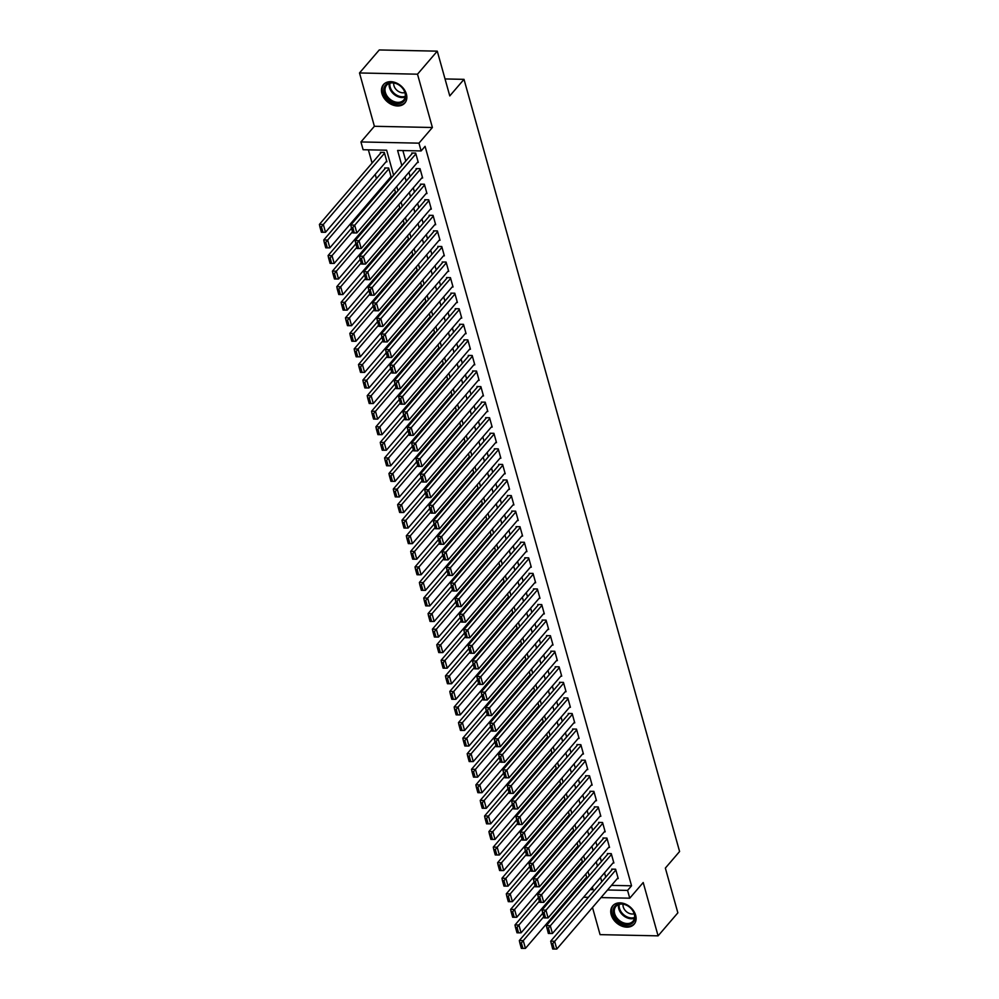 <?xml version="1.0" encoding="UTF-8"?>
<svg xmlns="http://www.w3.org/2000/svg" width="999" height="999" viewBox="0 0 999 999"><rect width="100%" height="100%" fill="white"/><g stroke="black" fill="none" stroke-linecap="round" stroke-linejoin="round"><path stroke-width="1.5" d="M381.918 93.556A14.111 10.465 -139.3 0 0 392.282 104.808A14.111 10.465 -139.3 0 0 404.857 103.009A14.111 10.465 -139.3 0 0 406.381 94.068A14.111 10.465 -139.3 0 0 396.029 82.83A14.111 10.465 -139.3 0 0 383.454 84.615A14.111 10.465 -139.3 0 0 381.918 93.556M611.201 914.759A14.111 10.465 -139.3 0 0 621.565 925.998A14.111 10.465 -139.3 0 0 634.14 924.2A14.111 10.465 -139.3 0 0 635.664 915.271A14.111 10.465 -139.3 0 0 625.312 904.02A14.111 10.465 -139.3 0 0 612.724 905.818A14.111 10.465 -139.3 0 0 611.201 914.759M393.606 175.187L386.638 150.212L363.112 149.725L360.939 141.945L418.956 143.157L421.128 150.936L397.602 150.449L401.835 165.597M374.388 126.286L432.392 127.497L417.507 74.188L437.275 51.161L379.27 49.95L359.503 72.964L374.388 126.286L360.939 141.945M592.494 907.479L600.074 934.639L658.091 935.851L643.206 882.529L629.757 898.188L600.986 897.589M571.553 896.278L571.216 895.079M368.381 149.838L372.078 163.074M375.237 174.363L376.423 178.646M379.583 189.935L379.907 191.121M383.928 205.494L384.253 206.693M388.274 221.066L388.611 222.253M392.619 236.638L392.957 237.824M396.965 252.198L397.302 253.396M401.311 267.769L401.648 268.956M405.656 283.341L405.994 284.528M410.002 298.901L410.339 300.1M414.348 314.473L414.685 315.659M418.693 330.045L419.031 331.231M423.039 345.604L423.376 346.803M427.397 361.176L427.722 362.362M431.743 376.748L432.067 377.934M436.088 392.307L436.413 393.506M440.434 407.879L440.759 409.066M444.78 423.451L445.104 424.637M449.125 439.011L449.463 440.209M453.471 454.582L453.808 455.769M457.817 470.154L458.154 471.341M462.162 485.714L462.5 486.913M466.508 501.286L466.845 502.472M470.854 516.858L471.191 518.044M475.199 532.417L475.536 533.616M479.545 547.989L479.882 549.175M483.891 563.561L484.228 564.747M488.249 579.12L488.573 580.319M492.594 594.692L492.919 595.879M496.94 610.264L497.265 611.45M501.286 625.824L501.61 627.022M505.631 641.395L505.969 642.582M509.977 656.967L510.314 658.154M514.323 672.527L514.66 673.726M518.668 688.099L519.005 689.285M523.014 703.658L523.351 704.857M527.36 719.23L527.697 720.429M531.705 734.802L532.042 735.988M536.051 750.361L536.388 751.56M540.397 765.933L540.734 767.132M544.755 781.505L545.079 782.692M549.1 797.065L549.425 798.263M553.446 812.637L553.771 813.835M557.792 828.208L558.116 829.395M562.137 843.768L562.462 844.967M566.483 859.34L566.82 860.539M570.829 874.912L571.166 876.098M417.507 74.188L359.503 72.964M437.275 51.161L449.775 95.916L464.011 79.346L679.595 851.51L665.359 868.081L677.859 912.836L658.091 935.851M417.407 162.425L418.281 162.437L415.671 153.097L411.75 153.022L411.963 153.796M421.753 177.997L422.627 178.009L420.017 168.669L416.096 168.594L416.308 169.368M426.098 193.556L426.973 193.581L424.363 184.241L420.442 184.153L420.654 184.94M430.444 209.128L431.318 209.141L428.708 199.8L424.787 199.725L425 200.499M434.79 224.7L435.664 224.713L433.054 215.372L429.133 215.297L429.358 216.071M439.135 240.26L440.01 240.284L437.4 230.944L433.479 230.856L433.703 231.643M443.481 255.831L444.355 255.844L441.745 246.503L437.824 246.428L438.049 247.203M447.827 271.403L448.701 271.416L446.091 262.075L442.17 262L442.395 262.774M452.172 286.963L453.047 286.988L450.437 277.647L446.516 277.56L446.74 278.346M456.531 302.535L457.392 302.547L454.782 293.207L450.861 293.132L451.086 293.906M460.876 318.107L461.738 318.119L459.128 308.778L455.219 308.703L455.432 309.478M465.222 333.666L466.083 333.691L463.486 324.35L459.565 324.263L459.777 325.05M469.567 349.238L470.429 349.25L467.832 339.91L463.911 339.835L464.123 340.609M473.913 364.81L474.787 364.822L472.177 355.482L468.256 355.407L468.469 356.181M478.259 380.369L479.133 380.394L476.523 371.054L472.602 370.966L472.814 371.753M482.604 395.941L483.479 395.954L480.869 386.613L476.948 386.538L477.16 387.312M486.95 411.513L487.824 411.526L485.214 402.185L481.293 402.098L481.506 402.884M491.296 427.072L492.17 427.097L489.56 417.757L485.639 417.669L485.851 418.444M495.641 442.644L496.515 442.657L493.906 433.316L489.985 433.241L490.209 434.016M499.987 458.216L500.861 458.229L498.251 448.888L494.33 448.801L494.555 449.587M504.333 473.776L505.207 473.801L502.597 464.46L498.676 464.373L498.901 465.147M508.678 489.348L509.552 489.36L506.943 480.019L503.021 479.945L503.246 480.719M513.024 504.92L513.898 504.932L511.288 495.591L507.367 495.504L507.592 496.291M517.382 520.479L518.244 520.504L515.634 511.163L511.725 511.076L511.938 511.85M521.728 536.051L522.589 536.063L519.98 526.723L516.071 526.648L516.283 527.422M526.073 551.623L526.935 551.635L524.338 542.295L520.417 542.207L520.629 542.994M530.419 567.182L531.281 567.207L528.683 557.867L524.762 557.779L524.975 558.553M534.765 582.754L535.639 582.767L533.029 573.426L529.108 573.351L529.32 574.125M539.11 598.326L539.984 598.339L537.375 588.998L533.454 588.911L533.666 589.697M543.456 613.886L544.33 613.91L541.72 604.57L537.799 604.482L538.011 605.257M547.802 629.457L548.676 629.47L546.066 620.129L542.145 620.054L542.357 620.829M552.147 645.029L553.021 645.042L550.412 635.701L546.49 635.614L546.715 636.4M556.493 660.589L557.367 660.614L554.757 651.273L550.836 651.186L551.061 651.96M560.839 676.161L561.713 676.173L559.103 666.832L555.182 666.758L555.407 667.532M565.184 691.733L566.058 691.745L563.448 682.404L559.527 682.317L559.752 683.104M569.53 707.292L570.404 707.317L567.794 697.976L563.873 697.889L564.098 698.663M573.888 722.864L574.75 722.876L572.14 713.536L568.219 713.461L568.443 714.235M578.234 738.436L579.095 738.448L576.485 729.108L572.577 729.02L572.789 729.807M582.579 753.995L583.441 754.02L580.844 744.68L576.923 744.592L577.135 745.366M586.925 769.567L587.787 769.58L585.189 760.239L581.268 760.164L581.48 760.938M591.271 785.127L592.145 785.152L589.535 775.811L585.614 775.724L585.826 776.51M595.616 800.699L596.49 800.723L593.881 791.383L589.959 791.295L590.172 792.07M599.962 816.27L600.836 816.283L598.226 806.942L594.305 806.867L594.517 807.642M604.308 831.83L605.182 831.855L602.572 822.514L598.651 822.427L598.863 823.213M608.653 847.402L609.527 847.427L606.917 838.086L602.996 837.999L603.209 838.773M612.999 862.974L613.873 862.986L611.263 853.646L607.342 853.571L607.567 854.345M390.397 177.335L391.271 177.36L388.661 168.019L384.74 167.932L384.952 168.706M580.119 884.727L581.443 884.752M585.988 877.884L586.863 877.896L585.776 874.038M581.643 862.312L582.517 862.337L581.43 858.466M577.297 846.752L578.171 846.765L577.085 842.906M572.951 831.18L573.826 831.193L572.739 827.334M568.606 815.609L569.48 815.634L568.394 811.762M564.26 800.049L565.134 800.062L564.048 796.203M559.915 784.477L560.776 784.49L559.702 780.631M555.569 768.905L556.431 768.93L555.357 765.059M551.223 753.346L552.085 753.358L551.011 749.5M546.878 737.774L547.739 737.786L546.665 733.928M542.519 722.202L543.394 722.227L542.32 718.356M538.174 706.643L539.048 706.655L537.974 702.796M533.828 691.071L534.702 691.083L533.628 687.225M529.482 675.499L530.357 675.524L529.283 671.653M525.137 659.939L526.011 659.952L524.925 656.093M520.791 644.367L521.665 644.38L520.579 640.521M516.446 628.796L517.32 628.821L516.233 624.949M512.1 613.236L512.974 613.249L511.888 609.39M507.754 597.664L508.628 597.677L507.542 593.818M503.409 582.092L504.27 582.117L503.196 578.246M499.063 566.533L499.925 566.545L498.851 562.687M494.717 550.961L495.579 550.973L494.505 547.115M490.372 535.389L491.233 535.414L490.159 531.543M486.014 519.83L486.888 519.842L485.814 515.984M481.668 504.258L482.542 504.27L481.468 500.412M477.322 488.686L478.196 488.711L477.122 484.84M472.977 473.126L473.851 473.139L472.777 469.28M468.631 457.554L469.505 457.579L468.419 453.708M464.285 441.983L465.159 442.008L464.073 438.136M459.94 426.423L460.814 426.436L459.727 422.577M455.594 410.851L456.468 410.876L455.382 407.005M451.248 395.279L452.122 395.304L451.036 391.433M446.903 379.72L447.777 379.732L446.69 375.874M442.557 364.148L443.419 364.173L442.345 360.302M438.211 348.576L439.073 348.601L437.999 344.73M433.866 333.017L434.727 333.029L433.653 329.171M429.52 317.445L430.382 317.47L429.308 313.599M425.162 301.873L426.036 301.898L424.962 298.027M420.816 286.313L421.69 286.326L420.616 282.467M416.471 270.741L417.345 270.766L416.271 266.895M412.125 255.17L412.999 255.195L411.913 251.323M407.779 239.61L408.653 239.623L407.567 235.764M403.434 224.038L404.308 224.063L403.221 220.192M399.088 208.466L399.962 208.491L398.876 204.62M394.742 192.907L395.616 192.919L394.53 189.061M386.051 161.763L386.913 161.788L384.315 152.447L380.394 152.36L380.607 153.147M611.475 885.376L631.543 885.801L425.075 146.341L421.128 150.936M402.872 150.562L405.794 160.989M408.941 172.278L410.139 176.561M413.286 187.849L414.485 192.12M417.632 203.409L418.831 207.692M421.978 218.981L423.176 223.264M426.323 234.553L427.522 238.823M430.669 250.112L431.868 254.395M435.027 265.684L436.213 269.967M439.373 281.256L440.559 285.527M443.718 296.815L444.905 301.099M448.064 312.387L449.25 316.671M452.41 327.959L453.596 332.23M456.755 343.519L457.954 347.802M461.101 359.091L462.3 363.374M465.447 374.662L466.645 378.933M469.792 390.222L470.991 394.505M474.138 405.794L475.337 410.077M478.484 421.366L479.682 425.636M482.829 436.925L484.028 441.208M487.175 452.497L488.374 456.78M491.533 468.069L492.719 472.34M495.879 483.628L497.065 487.912M500.224 499.2L501.411 503.484M504.57 514.772L505.756 519.043M508.916 530.332L510.102 534.615M513.261 545.904L514.46 550.187M517.607 561.475L518.806 565.746M521.953 577.035L523.151 581.318M526.298 592.607L527.497 596.89M530.644 608.179L531.843 612.449M534.989 623.738L536.188 628.021M539.335 639.31L540.534 643.593M543.681 654.882L544.88 659.153M548.026 670.441L549.225 674.725M552.385 686.013L553.571 690.297M556.73 701.585L557.917 705.856M561.076 717.145L562.262 721.428M565.422 732.717L566.608 737M569.767 748.288L570.966 752.559M574.113 763.848L575.312 768.131M578.458 779.42L579.657 783.703M582.804 794.992L584.003 799.262M587.15 810.551L588.349 814.834M591.495 826.123L592.694 830.406M595.841 841.695L597.04 845.966M600.187 857.254L601.386 861.538M604.532 872.826L605.731 877.11M617.345 878.533L618.219 878.558L615.609 869.217L611.688 869.13L611.912 869.917M464.011 79.346L445.03 78.946M432.392 127.497L418.956 143.157M631.543 885.801L627.584 890.409L629.757 898.188M590.109 889.622L593.094 889.684L592.345 887.012M589.198 875.723L587.999 871.453M584.852 860.164L583.653 855.881M580.506 844.592L579.308 840.309M576.161 829.02L574.962 824.749M571.815 813.461L570.616 809.178M567.469 797.889L566.271 793.606M563.124 782.317L561.925 778.046M558.778 766.757L557.579 762.474M554.42 751.186L553.234 746.902M550.074 735.614L548.888 731.343M545.729 720.054L544.542 715.771M541.383 704.482L540.197 700.199M537.037 688.91L535.839 684.64M532.692 673.351L531.493 669.068M528.346 657.779L527.147 653.496M524 642.207L522.802 637.936M519.655 626.648L518.456 622.365M515.309 611.076L514.11 606.793M510.964 595.504L509.765 591.233M506.618 579.944L505.419 575.661M502.272 564.373L501.073 560.089M497.914 548.801L496.728 544.53M493.568 533.241L492.382 528.958M489.223 517.669L488.036 513.399M484.877 502.097L483.691 497.827M480.531 486.538L479.345 482.255M476.186 470.966L474.987 466.695M471.84 455.394L470.641 451.123M467.495 439.835L466.296 435.552M463.149 424.263L461.95 419.992M458.803 408.691L457.604 404.42M454.458 393.131L453.259 388.848M450.112 377.56L448.913 373.289M445.766 361.988L444.567 357.717M441.408 346.428L440.222 342.145M437.062 330.856L435.876 326.586M432.717 315.284L431.531 311.014M428.371 299.725L427.185 295.442M424.026 284.153L422.839 279.882M419.68 268.581L418.481 264.31M415.334 253.022L414.135 248.739M410.989 237.45L409.79 233.179M406.643 221.878L405.444 217.607M402.297 206.318L401.099 202.035M397.952 190.747L396.753 186.476M576.161 889.322L577.497 889.36M588.374 897.327L583.591 897.227M607.517 889.984L627.584 890.409M404.982 176.885L406.181 181.156M409.34 192.457L410.527 196.728M413.686 208.017L414.872 212.3M418.032 223.589L419.218 227.859M422.377 239.148L423.564 243.431M426.723 254.72L427.922 259.003M431.068 270.292L432.267 274.563M435.414 285.851L436.613 290.135M439.76 301.423L440.959 305.706M444.105 316.995L445.304 321.266M448.451 332.555L449.65 336.838M452.797 348.127L453.996 352.41M457.142 363.698L458.341 367.969M461.488 379.258L462.687 383.541M465.846 394.83L467.033 399.113M470.192 410.402L471.378 414.672M474.537 425.961L475.724 430.244M478.883 441.533L480.069 445.816M483.229 457.105L484.415 461.376M487.574 472.664L488.773 476.948M491.92 488.236L493.119 492.519M496.266 503.808L497.465 508.079M500.611 519.368L501.81 523.651M504.957 534.94L506.156 539.223M509.303 550.511L510.501 554.782M513.648 566.071L514.847 570.354M517.994 581.643L519.193 585.926M522.34 597.215L523.538 601.485M526.698 612.774L527.884 617.057M531.043 628.346L532.23 632.629M535.389 643.918L536.575 648.189M539.735 659.477L540.921 663.761M544.08 675.049L545.279 679.332M548.426 690.621L549.625 694.892M552.772 706.181L553.97 710.464M557.117 721.753L558.316 726.036M561.463 737.324L562.662 741.595M565.809 752.884L567.007 757.167M570.154 768.456L571.353 772.739M574.5 784.028L575.699 788.298M578.846 799.587L580.044 803.87M583.204 815.159L584.39 819.442M587.549 830.731L588.736 835.002M591.895 846.29L593.081 850.574M596.241 861.862L597.427 866.145M600.586 877.434L601.773 881.705M618.006 877.784L556.793 949.05L554.62 941.258L550.699 941.183L552.697 949.013L554.27 949.05L552.747 943.605L551.173 943.568M612.562 869.155L550.699 941.183M615.834 869.992L552.747 943.605M554.27 949.05L556.793 949.05M542.719 913.298L519.343 940.521L523.264 940.608L543.706 916.807M586.638 877.122L525.437 948.388L522.914 948.388L521.391 942.944L519.817 942.906L521.341 948.363L522.914 948.388M521.391 942.944L523.264 940.608L525.437 948.388M519.817 942.906L519.343 940.521M634.652 914.497A12.213 9.053 40.7 0 1 626.997 924.787A12.213 9.053 40.7 0 1 613.486 914.048A12.213 9.053 40.7 0 1 621.128 903.77A12.213 9.053 40.7 0 1 634.652 914.497M614.66 913.61A11.301 8.379 -139.3 0 0 622.964 922.614A11.301 8.379 -139.3 0 0 633.041 921.178A11.301 8.379 -139.3 0 0 634.265 914.023A11.301 8.379 -139.3 0 0 625.961 905.007A11.301 8.379 -139.3 0 0 615.884 906.443A11.301 8.379 -139.3 0 0 614.66 913.61M623.064 904.195A8.054 5.969 -139.3 0 0 623.264 906.942A8.054 5.969 -139.3 0 0 634.178 913.735M613.436 905.144L613.573 904.982A14.023 10.39 -139.3 0 0 613.436 905.144A14.023 10.39 -139.3 0 0 611.912 914.023A14.023 10.39 -139.3 0 0 622.202 925.186A14.023 10.39 -139.3 0 0 634.702 923.413A14.023 10.39 -139.3 0 0 634.852 923.226M402.622 102.285A12.213 9.053 40.7 0 1 387.088 98.139A12.213 9.053 40.7 0 1 386.95 83.866A12.213 9.053 40.7 0 1 402.485 88.012A12.213 9.053 40.7 0 1 402.622 102.285M387.924 84.091A11.301 8.379 -139.3 0 0 386.601 85.252A11.301 8.379 -139.3 0 0 388.848 98.177A11.301 8.379 -139.3 0 0 402.435 101.149A11.301 8.379 -139.3 0 0 403.758 99.987A11.301 8.379 -139.3 0 0 401.511 87.063A11.301 8.379 -139.3 0 0 387.924 84.091M393.781 83.004A8.054 5.969 -139.3 0 0 397.065 90.422A8.054 5.969 -139.3 0 0 404.895 92.545M384.153 83.941L384.29 83.779A14.023 10.39 -139.3 0 0 384.153 83.941A14.023 10.39 -139.3 0 0 386.938 99.962A14.023 10.39 -139.3 0 0 403.783 103.659A14.023 10.39 -139.3 0 0 405.419 102.21A14.023 10.39 -139.3 0 0 405.569 102.035M613.648 862.212L552.447 933.478L550.274 925.698L546.353 925.611L548.351 933.453L549.925 933.478L548.401 928.034L546.828 927.996M608.216 853.583L546.353 925.611M611.475 854.432L548.401 928.034M549.925 933.478L552.447 933.478M609.303 846.64L548.101 917.906L545.929 910.126L542.007 910.039L544.005 917.881L545.566 917.919L544.055 912.462L542.482 912.437M603.871 838.011L542.007 910.039M607.13 838.86L544.055 912.462M545.566 917.919L548.101 917.906M604.957 831.081L543.756 902.347L541.583 894.555L537.662 894.48L539.66 902.309L541.221 902.347L539.71 896.902L538.136 896.865M599.525 822.452L537.662 894.48M602.784 823.288L539.71 896.902M541.221 902.347L543.756 902.347M600.611 815.509L539.41 886.775L537.237 878.995L533.316 878.908L535.314 886.75L536.875 886.775L535.364 881.33L533.791 881.293M595.179 806.88L533.316 878.908M598.438 807.729L535.364 881.33M536.875 886.775L539.41 886.775M538.374 897.726L514.997 924.962L518.918 925.037L539.36 901.235M582.292 861.55L521.091 932.816L518.556 932.829L517.045 927.372L515.472 927.347L516.995 932.791L518.556 932.829M517.045 927.372L518.918 925.037L521.091 932.816M515.472 927.347L514.997 924.962M534.028 882.167L510.651 909.39L514.572 909.465L535.014 885.676M577.946 845.991L516.745 917.257L514.21 917.257L512.699 911.812L511.126 911.775L512.649 917.232L514.21 917.257M512.699 911.812L514.572 909.465L516.745 917.257M511.126 911.775L510.651 909.39M529.682 866.595L506.306 893.818L510.227 893.905L530.669 870.104M573.601 830.419L512.4 901.685L509.865 901.685L508.354 896.24L506.78 896.215L508.304 901.66L509.865 901.685M508.354 896.24L510.227 893.905L512.4 901.685M506.78 896.215L506.306 893.818M525.337 851.023L501.96 878.258L505.881 878.333L526.323 854.532M569.255 814.847L508.054 886.113L505.519 886.125L503.996 880.668L502.435 880.643L503.958 886.088L505.519 886.125M503.996 880.668L505.881 878.333L508.054 886.113M502.435 880.643L501.96 878.258M596.266 799.937L535.064 871.203L532.892 863.423L528.971 863.336L530.968 871.178L532.529 871.215L531.006 865.758L529.445 865.733M590.834 791.32L528.971 863.336M594.093 792.157L531.006 865.758M532.529 871.215L535.064 871.203M520.991 835.464L497.614 862.686L501.535 862.761L521.977 838.973M564.91 799.287L503.708 870.554L501.173 870.554L499.65 865.109L498.089 865.072L499.612 870.529L501.173 870.554M499.65 865.109L501.535 862.761L503.708 870.554M498.089 865.072L497.614 862.686M591.92 784.377L530.719 855.644L528.546 847.851L524.625 847.776L526.623 855.606L528.184 855.644L526.66 850.199L525.099 850.161M586.475 775.748L524.625 847.776M589.747 776.585L526.66 850.199M528.184 855.644L530.719 855.644M516.645 819.892L493.269 847.115L497.19 847.202L517.619 823.401M560.564 783.716L499.363 854.982L496.828 854.982L495.304 849.537L493.743 849.512L495.267 854.957L496.828 854.982M495.304 849.537L497.19 847.202L499.363 854.982M493.743 849.512L493.269 847.115M587.574 768.805L526.373 840.072L524.2 832.292L520.279 832.204L522.277 840.047L523.838 840.072L522.315 834.627L520.754 834.59M582.13 760.177L520.279 832.204M585.402 761.026L522.315 834.627M523.838 840.072L526.373 840.072M512.3 804.332L488.923 831.555L492.844 831.63L513.274 807.829M556.218 768.144L495.017 839.41L492.482 839.422L490.959 833.965L489.398 833.94L490.909 839.385L492.482 839.422M490.959 833.965L492.844 831.63L495.017 839.41M489.398 833.94L488.923 831.555M583.229 753.234L522.027 824.5L519.855 816.72L515.934 816.633L517.919 824.475L519.492 824.512L517.969 819.055L516.408 819.03M577.784 744.617L515.934 816.633M581.056 745.454L517.969 819.055M519.492 824.512L522.027 824.5M507.954 788.76L484.577 815.983L488.499 816.058L508.928 792.269M551.873 752.584L490.671 823.85L488.136 823.85L486.613 818.406L485.052 818.368L486.563 823.825L488.136 823.85M486.613 818.406L488.499 816.058L490.671 823.85M485.052 818.368L484.577 815.983M578.883 737.674L517.682 808.94L515.509 801.148L511.588 801.073L513.573 808.903L515.147 808.94L513.623 803.496L512.062 803.458M573.438 729.045L511.588 801.073M576.71 729.882L513.623 803.496M515.147 808.94L517.682 808.94M574.537 722.102L513.324 793.368L511.151 785.589L507.242 785.501L509.228 793.343L510.801 793.368L509.278 787.924L507.717 787.886M569.093 713.473L507.242 785.501M572.365 714.322L509.278 787.924M510.801 793.368L513.324 793.368M570.192 706.53L508.978 777.796L506.805 770.017L502.897 769.929L504.882 777.771L506.456 777.809L504.932 772.352L503.359 772.327M564.747 697.914L502.897 769.929M568.019 698.751L504.932 772.352M506.456 777.809L508.978 777.796M565.846 690.971L504.632 762.237L502.46 754.445L498.538 754.37L500.536 762.2L502.11 762.237L500.586 756.792L499.013 756.755M560.402 682.342L498.538 754.37M563.673 683.179L500.586 756.792M502.11 762.237L504.632 762.237M561.5 675.399L500.287 746.665L498.114 738.885L494.193 738.798L496.191 746.64L497.764 746.665L496.241 741.221L494.667 741.183M556.056 666.77L494.193 738.798M559.328 667.619L496.241 741.221M497.764 746.665L500.287 746.665M557.155 659.827L495.941 731.093L493.768 723.313L489.847 723.226L491.845 731.068L493.419 731.106L491.895 725.649L490.322 725.624M551.71 651.211L489.847 723.226M554.969 652.047L491.895 725.649M493.419 731.106L495.941 731.093M552.797 644.268L491.595 715.534L489.423 707.742L485.502 707.667L487.5 715.496L489.073 715.534L487.549 710.089L485.976 710.052M547.365 635.639L485.502 707.667M550.624 636.475L487.549 710.089M489.073 715.534L491.595 715.534M548.451 628.696L487.25 699.962L485.077 692.182L481.156 692.095L483.154 699.937L484.715 699.962L483.204 694.517L481.63 694.48M543.019 620.067L481.156 692.095M546.278 620.916L483.204 694.517M484.715 699.962L487.25 699.962M544.105 613.124L482.904 684.39L480.731 676.61L476.81 676.523L478.808 684.365L480.369 684.402L478.858 678.945L477.285 678.92M538.673 604.507L476.81 676.523M541.933 605.344L478.858 678.945M480.369 684.402L482.904 684.39M539.76 597.564L478.558 668.831L476.386 661.038L472.465 660.963L474.463 668.793L476.024 668.831L474.5 663.386L472.939 663.348M534.328 588.935L472.465 660.963M537.587 589.772L474.5 663.386M476.024 668.831L478.558 668.831M535.414 581.992L474.213 653.259L472.04 645.479L468.119 645.391L470.117 653.234L471.678 653.259L470.154 647.814L468.593 647.777M529.97 573.364L468.119 645.391M533.241 574.213L470.154 647.814M471.678 653.259L474.213 653.259M531.068 566.421L469.867 637.687L467.694 629.907L463.773 629.82L465.771 637.662L467.332 637.699L465.809 632.242L464.248 632.217M525.624 557.804L463.773 629.82M528.896 558.641L465.809 632.242M467.332 637.699L469.867 637.687M503.608 773.189L480.232 800.411L484.14 800.499L504.582 776.698M547.527 737.012L486.313 808.278L483.791 808.278L482.267 802.834L480.706 802.809L482.217 808.253L483.791 808.278M482.267 802.834L484.14 800.499L486.313 808.278M480.706 802.809L480.232 800.411M499.263 757.629L475.874 784.852L479.795 784.927L500.237 761.126M543.181 721.44L481.968 792.707L479.445 792.719L477.922 787.274L476.348 787.237L477.872 792.682L479.445 792.719M477.922 787.274L479.795 784.927L481.968 792.707M476.348 787.237L475.874 784.852M494.917 742.057L471.528 769.28L475.449 769.355L495.891 745.566M538.836 705.881L477.622 777.147L475.099 777.147L473.576 771.703L472.003 771.665L473.526 777.122L475.099 777.147M473.576 771.703L475.449 769.355L477.622 777.147M472.003 771.665L471.528 769.28M490.571 726.485L467.182 753.708L471.103 753.795L491.545 729.994M534.49 690.309L473.276 761.575L470.754 761.588L469.23 756.131L467.657 756.106L469.18 761.55L470.754 761.588M469.23 756.131L471.103 753.795L473.276 761.575M467.657 756.106L467.182 753.708M486.226 710.926L462.837 738.149L466.758 738.224L487.2 714.422M530.144 674.737L468.931 746.003L466.408 746.016L464.885 740.571L463.311 740.534L464.835 745.978L466.408 746.016M464.885 740.571L466.758 738.224L468.931 746.003M463.311 740.534L462.837 738.149M481.868 695.354L458.491 722.577L462.412 722.652L482.854 698.863M525.786 659.178L464.585 730.444L462.062 730.444L460.539 724.999L458.966 724.962L460.489 730.419L462.062 730.444M460.539 724.999L462.412 722.652L464.585 730.444M458.966 724.962L458.491 722.577M477.522 679.782L454.145 707.005L458.066 707.092L478.509 683.291M521.441 643.606L460.239 714.872L457.704 714.884L456.193 709.427L454.62 709.402L456.143 714.847L457.704 714.884M456.193 709.427L458.066 707.092L460.239 714.872M454.62 709.402L454.145 707.005M473.176 664.223L449.8 691.445L453.721 691.52L474.163 667.719M517.095 628.034L455.894 699.3L453.359 699.312L451.848 693.868L450.274 693.83L451.798 699.275L453.359 699.312M451.848 693.868L453.721 691.52L455.894 699.3M450.274 693.83L449.8 691.445M468.831 648.651L445.454 675.873L449.375 675.948L469.817 652.16M512.749 612.474L451.548 683.741L449.013 683.741L447.49 678.296L445.929 678.259L447.452 683.716L449.013 683.741M447.49 678.296L449.375 675.948L451.548 683.741M445.929 678.259L445.454 675.873M464.485 633.079L441.108 660.302L445.03 660.389L465.472 636.588M508.404 596.903L447.202 668.169L444.667 668.181L443.144 662.724L441.583 662.699L443.106 668.144L444.667 668.181M443.144 662.724L445.03 660.389L447.202 668.169M441.583 662.699L441.108 660.302M460.139 617.519L436.763 644.742L440.684 644.817L461.113 621.016M504.058 581.331L442.857 652.597L440.322 652.609L438.798 647.165L437.237 647.127L438.761 652.572L440.322 652.609M438.798 647.165L440.684 644.817L442.857 652.597M437.237 647.127L436.763 644.742M455.794 601.947L432.417 629.17L436.338 629.258L456.768 605.456M499.712 565.771L438.511 637.037L435.976 637.037L434.453 631.593L432.892 631.555L434.415 637.012L435.976 637.037M434.453 631.593L436.338 629.258L438.511 637.037M432.892 631.555L432.417 629.17M526.723 550.861L465.522 622.127L463.349 614.335L459.428 614.26L461.426 622.09L462.987 622.127L461.463 616.683L459.902 616.645M521.278 542.232L459.428 614.26M524.55 543.069L461.463 616.683M462.987 622.127L465.522 622.127M522.377 535.289L461.176 606.555L459.003 598.776L455.082 598.688L457.067 606.53L458.641 606.555L457.117 601.111L455.556 601.073M516.933 526.66L455.082 598.688M520.204 527.509L457.117 601.111M458.641 606.555L461.176 606.555M518.031 519.717L456.83 590.983L454.645 583.204L450.736 583.116L452.722 590.958L454.295 590.996L452.772 585.539L451.211 585.514M512.587 511.101L450.736 583.116M515.859 511.938L452.772 585.539M454.295 590.996L456.83 590.983M513.686 504.158L452.472 575.424L450.299 567.632L446.391 567.557L448.376 575.387L449.95 575.424L448.426 569.979L446.853 569.942M508.241 495.529L446.391 567.557M511.513 496.366L448.426 569.979M449.95 575.424L452.472 575.424M451.448 586.376L428.072 613.598L431.993 613.686L452.422 589.885M495.367 550.199L434.165 621.465L431.63 621.478L430.107 616.021L428.546 615.996L430.057 621.44L431.63 621.478M430.107 616.021L431.993 613.686L434.165 621.465M428.546 615.996L428.072 613.598M447.102 570.816L423.726 598.039L427.634 598.114L448.076 574.313M491.021 534.627L429.82 605.906L427.285 605.906L425.761 600.461L424.2 600.424L425.711 605.869L427.285 605.906M425.761 600.461L427.634 598.114L429.82 605.906M424.2 600.424L423.726 598.039M442.757 555.244L419.38 582.467L423.289 582.554L443.731 558.753M486.675 519.068L425.462 590.334L422.939 590.334L421.416 584.89L419.842 584.852L421.366 590.309L422.939 590.334M421.416 584.89L423.289 582.554L425.462 590.334M419.842 584.852L419.38 582.467M438.411 539.672L415.022 566.895L418.943 566.982L439.385 543.181M482.33 503.496L421.116 574.762L418.593 574.775L417.07 569.318L415.497 569.293L417.02 574.737L418.593 574.775M417.07 569.318L418.943 566.982L421.116 574.762M415.497 569.293L415.022 566.895M509.34 488.586L448.126 559.852L445.954 552.072L442.033 551.985L444.031 559.827L445.604 559.852L444.08 554.408L442.507 554.37M503.896 479.957L442.033 551.985M507.167 480.806L444.08 554.408M445.604 559.852L448.126 559.852M434.066 524.113L410.676 551.336L414.597 551.411L435.04 527.609M477.984 487.924L416.77 559.203L414.248 559.203L412.724 553.758L411.151 553.721L412.674 559.165L414.248 559.203M412.724 553.758L414.597 551.411L416.77 559.203M411.151 553.721L410.676 551.336M504.994 473.014L443.781 544.28L441.608 536.5L437.687 536.426L439.685 544.255L441.258 544.293L439.735 538.836L438.161 538.811M499.55 464.398L437.687 536.426M502.822 465.234L439.735 538.836M441.258 544.293L443.781 544.28M429.72 508.541L406.331 535.764L410.252 535.851L430.694 512.05M473.638 472.365L412.425 543.631L409.902 543.631L408.379 538.186L406.805 538.149L408.329 543.606L409.902 543.631M408.379 538.186L410.252 535.851L412.425 543.631M406.805 538.149L406.331 535.764M500.649 457.455L439.435 528.721L437.262 520.929L433.341 520.854L435.339 528.696L436.913 528.721L435.389 523.276L433.816 523.239M495.204 448.826L433.341 520.854M498.476 449.662L435.389 523.276M436.913 528.721L439.435 528.721M425.362 492.969L401.985 520.192L405.906 520.279L426.348 496.478M469.28 456.793L408.079 528.059L405.557 528.071L404.033 522.614L402.46 522.589L403.983 528.034L405.557 528.071M404.033 522.614L405.906 520.279L408.079 528.059M402.46 522.589L401.985 520.192M496.291 441.883L435.089 513.149L432.917 505.369L428.996 505.282L430.994 513.124L432.567 513.149L431.044 507.704L429.47 507.679M490.859 433.254L428.996 505.282M494.118 434.103L431.044 507.704M432.567 513.149L435.089 513.149M421.016 477.41L397.639 504.632L401.561 504.707L422.003 480.906M464.935 441.233L403.733 512.499L401.198 512.499L399.687 507.055L398.114 507.017L399.637 512.462L401.198 512.499M399.687 507.055L401.561 504.707L403.733 512.499M398.114 507.017L397.639 504.632M491.945 426.311L430.744 497.577L428.571 489.797L424.65 489.722L426.648 497.552L428.209 497.589L426.698 492.132L425.124 492.107M486.513 417.694L424.65 489.722M489.772 418.531L426.698 492.132M428.209 497.589L430.744 497.577M416.67 461.838L393.294 489.06L397.215 489.148L417.657 465.347M460.589 425.661L399.388 496.928L396.853 496.928L395.342 491.483L393.768 491.446L395.292 496.903L396.853 496.928M395.342 491.483L397.215 489.148L399.388 496.928M393.768 491.446L393.294 489.06M487.599 410.751L426.398 482.017L424.225 474.225L420.304 474.15L422.302 481.993L423.863 482.017L422.352 476.573L420.779 476.535M482.167 402.122L420.304 474.15M485.427 402.959L422.352 476.573M423.863 482.017L426.398 482.017M412.325 446.266L388.948 473.489L392.869 473.576L413.311 449.775M456.243 410.089L395.042 481.356L392.507 481.368L390.996 475.911L389.423 475.886L390.946 481.331L392.507 481.368M390.996 475.911L392.869 473.576L395.042 481.356M389.423 475.886L388.948 473.489M483.254 395.179L422.053 466.446L419.88 458.666L415.959 458.578L417.957 466.421L419.518 466.446L418.007 461.001L416.433 460.976M477.822 386.551L415.959 458.578M481.081 387.4L418.007 461.001M419.518 466.446L422.053 466.446M407.979 430.706L384.603 457.929L388.524 458.004L408.966 434.203M451.898 394.53L390.696 465.796L388.161 465.796L386.638 460.352L385.077 460.314L386.601 465.759L388.161 465.796M386.638 460.352L388.524 458.004L390.696 465.796M385.077 460.314L384.603 457.929M478.908 379.608L417.707 450.874L415.534 443.094L411.613 443.019L413.611 450.849L415.172 450.886L413.648 445.429L412.088 445.404M473.476 370.991L411.613 443.019M476.735 371.828L413.648 445.429M415.172 450.886L417.707 450.874M403.633 415.134L380.257 442.357L384.178 442.445L404.62 418.643M447.552 378.958L386.351 450.224L383.816 450.224L382.292 444.78L380.731 444.742L382.255 450.199L383.816 450.224M382.292 444.78L384.178 442.445L386.351 450.224M380.731 444.742L380.257 442.357M474.562 364.048L413.361 435.314L411.188 427.522L407.267 427.447L409.265 435.289L410.826 435.314L409.303 429.87L407.742 429.832M469.118 355.419L407.267 427.447M472.39 356.256L409.303 429.87M410.826 435.314L413.361 435.314M399.288 399.563L375.911 426.785L379.832 426.873L400.262 403.072M443.206 363.386L382.005 434.652L379.47 434.665L377.947 429.208L376.386 429.183L377.909 434.627L379.47 434.665M377.947 429.208L379.832 426.873L382.005 434.652M376.386 429.183L375.911 426.785M470.217 348.476L409.016 419.742L406.843 411.963L402.922 411.875L404.92 419.717L406.481 419.742L404.957 414.298L403.396 414.273M464.772 339.847L402.922 411.875M468.044 340.696L404.957 414.298M406.481 419.742L409.016 419.742M394.942 384.003L371.566 411.226L375.487 411.301L395.916 387.5M438.861 347.827L377.659 419.093L375.124 419.093L373.601 413.648L372.04 413.611L373.551 419.056L375.124 419.093M373.601 413.648L375.487 411.301L377.659 419.093M372.04 413.611L371.566 411.226M465.871 332.904L404.67 404.17L402.497 396.391L398.576 396.316L400.562 404.145L402.135 404.183L400.611 398.738L399.051 398.701M460.427 324.288L398.576 396.316M463.698 325.125L400.611 398.738M402.135 404.183L404.67 404.17M390.597 368.431L367.22 395.654L371.141 395.741L391.571 371.94M434.515 332.255L373.314 403.521L370.779 403.521L369.255 398.077L367.694 398.039L369.205 403.496L370.779 403.521M369.255 398.077L371.141 395.741L373.314 403.521M367.694 398.039L367.22 395.654M461.526 317.345L400.324 388.611L398.151 380.819L394.23 380.744L396.216 388.586L397.789 388.611L396.266 383.166L394.705 383.129M456.081 308.716L394.23 380.744M459.353 309.553L396.266 383.166M397.789 388.611L400.324 388.611M386.251 352.859L362.874 380.082L366.783 380.169L387.225 356.368M430.169 316.683L368.956 387.949L366.433 387.962L364.91 382.505L363.349 382.48L364.86 387.924L366.433 387.962M364.91 382.505L366.783 380.169L368.956 387.949M363.349 382.48L362.874 380.082M457.18 301.773L395.966 373.039L393.793 365.259L389.885 365.172L391.87 373.014L393.444 373.052L391.92 367.595L390.359 367.57M451.735 293.144L389.885 365.172M455.007 293.993L391.92 367.595M393.444 373.052L395.966 373.039M381.905 337.3L358.516 364.523L362.437 364.598L382.879 340.796M425.824 301.124L364.61 372.39L362.088 372.39L360.564 366.945L358.991 366.908L360.514 372.352L362.088 372.39M360.564 366.945L362.437 364.598L364.61 372.39M358.991 366.908L358.516 364.523M452.834 286.201L391.62 357.467L389.448 349.687L385.527 349.613L387.525 357.442L389.098 357.48L387.575 352.035L386.001 351.998M447.39 277.585L385.527 349.613M450.661 278.421L387.575 352.035M389.098 357.48L391.62 357.467M377.56 321.728L354.17 348.951L358.092 349.038L378.534 325.237M421.478 285.552L360.264 356.818L357.742 356.818L356.218 351.373L354.645 351.336L356.168 356.793L357.742 356.818M356.218 351.373L358.092 349.038L360.264 356.818M354.645 351.336L354.17 348.951M448.489 270.642L387.275 341.908L385.102 334.116L381.181 334.041L383.179 341.883L384.752 341.908L383.229 336.463L381.655 336.426M443.044 262.013L381.181 334.041M446.316 262.849L383.229 336.463M384.752 341.908L387.275 341.908M373.214 306.156L349.825 333.379L353.746 333.466L374.188 309.665M417.132 269.98L355.919 341.246L353.396 341.258L351.873 335.801L350.299 335.776L351.823 341.221L353.396 341.258M351.873 335.801L353.746 333.466L355.919 341.246M350.299 335.776L349.825 333.379M444.143 255.07L382.929 326.336L380.756 318.556L376.835 318.469L378.833 326.311L380.407 326.348L378.883 320.891L377.31 320.866M438.698 246.441L376.835 318.469M441.97 247.29L378.883 320.891M380.407 326.348L382.929 326.336M368.868 290.597L345.479 317.819L349.4 317.894L369.842 294.093M412.787 254.42L351.573 325.686L349.051 325.686L347.527 320.242L345.954 320.204L347.477 325.649L349.051 325.686M347.527 320.242L349.4 317.894L351.573 325.686M345.954 320.204L345.479 317.819M439.797 239.498L378.584 310.764L376.411 302.984L372.49 302.909L374.488 310.739L376.061 310.776L374.538 305.332L372.964 305.294M434.353 230.881L372.49 302.909M437.612 231.718L374.538 305.332M376.061 310.776L378.584 310.764M364.51 275.025L341.134 302.247L345.055 302.335L365.497 278.534M408.429 238.848L347.227 310.115L344.705 310.115L343.181 304.67L341.608 304.633L343.132 310.09L344.705 310.115M343.181 304.67L345.055 302.335L347.227 310.115M341.608 304.633L341.134 302.247M435.439 223.938L374.238 295.204L372.065 287.412L368.144 287.337L370.142 295.18L371.715 295.204L370.192 289.76L368.619 289.722M430.007 215.309L368.144 287.337M433.266 216.146L370.192 289.76M371.715 295.204L374.238 295.204M360.164 259.453L336.788 286.676L340.709 286.763L361.151 262.962M404.083 223.277L342.882 294.543L340.347 294.555L338.836 289.098L337.262 289.073L338.786 294.518L340.347 294.555M338.836 289.098L340.709 286.763L342.882 294.543M337.262 289.073L336.788 286.676M431.093 208.366L369.892 279.633L367.719 271.853L363.798 271.765L365.796 279.608L367.357 279.645L365.846 274.188L364.273 274.163M425.661 199.738L363.798 271.765M428.921 200.587L365.846 274.188M367.357 279.645L369.892 279.633M355.819 243.893L332.442 271.116L336.363 271.191L356.805 247.39M399.737 207.717L338.536 278.983L336.001 278.983L334.49 273.539L332.917 273.501L334.44 278.946L336.001 278.983M334.49 273.539L336.363 271.191L338.536 278.983M332.917 273.501L332.442 271.116M426.748 192.795L365.547 264.061L363.374 256.281L359.453 256.206L361.451 264.036L363.012 264.073L361.501 258.629L359.927 258.591M421.316 184.178L359.453 256.206M424.575 185.015L361.501 258.629M363.012 264.073L365.547 264.061M351.473 228.321L328.097 255.544L332.018 255.632L352.46 231.83M395.392 192.145L334.19 263.411L331.656 263.411L330.132 257.967L328.571 257.929L330.095 263.386L331.656 263.411M330.132 257.967L332.018 255.632L334.19 263.411M328.571 257.929L328.097 255.544M422.402 177.235L361.201 248.501L359.028 240.722L355.107 240.634L357.105 248.476L358.666 248.501L357.142 243.057L355.582 243.019M416.97 168.606L355.107 240.634M420.229 169.443L357.142 243.057M358.666 248.501L361.201 248.501M385.602 167.944L323.751 239.972L327.672 240.06L388.873 168.794M391.046 176.573L329.845 247.839L327.31 247.852L325.786 242.395L324.225 242.37L325.749 247.814L327.31 247.852M325.786 242.395L327.672 240.06L329.845 247.839M324.225 242.37L323.751 239.972M418.057 161.663L356.855 232.929L354.682 225.15L350.761 225.062L352.759 232.904L354.32 232.942L352.797 227.485L351.236 227.46M412.612 153.034L350.761 225.062M415.884 153.883L352.797 227.485M354.32 232.942L356.855 232.929M381.256 152.385L319.405 224.413L323.326 224.488L384.528 153.222M386.7 161.014L325.499 232.28L322.964 232.28L321.441 226.835L319.88 226.798L321.403 232.243L322.964 232.28M321.441 226.835L323.326 224.488L325.499 232.28M319.88 226.798L319.405 224.413M634.465 918.231A11.301 8.379 40.7 0 1 618.781 908.815A11.301 8.379 40.7 0 1 618.581 904.595M619.28 904.37A10.939 8.104 -139.3 0 0 619.492 908.366A10.939 8.104 -139.3 0 0 634.577 917.507M405.182 97.04A11.301 8.379 40.7 0 1 393.843 94.181A11.301 8.379 40.7 0 1 389.298 83.392M389.997 83.167A10.939 8.104 -139.3 0 0 394.405 93.519A10.939 8.104 -139.3 0 0 405.307 96.316"/></g></svg>
